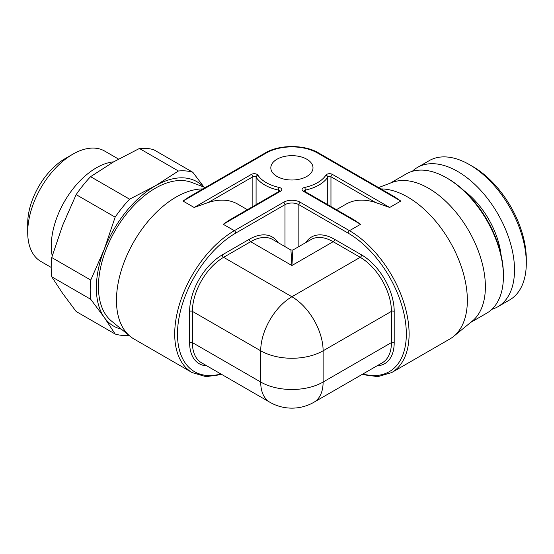 <?xml version="1.0" encoding="UTF-8"?>
<svg xmlns="http://www.w3.org/2000/svg" width="554" height="554" viewBox="0 0 554 554"><rect width="100%" height="100%" fill="white"/><g stroke="black" fill="none" stroke-linecap="round" stroke-linejoin="round"><path stroke-width="0.83" d="M526.3 263.122L526.3 259.12A75.517 43.6 -120 0 0 472.901 166.636A75.517 43.6 -120 0 0 472.901 166.629L469.439 164.628A80.42 46.432 60 0 0 429.225 160.646L417.439 167.453A80.42 46.432 60 0 1 457.646 171.435A80.42 46.432 -120 0 1 510.186 242.299A80.42 46.432 -120 0 1 497.859 306.743L509.645 299.936A80.42 46.432 -120 0 0 526.3 263.122A80.42 46.432 -120 0 0 469.439 164.628L472.901 166.636M491.924 309.277A80.42 46.432 -120 0 0 497.859 306.743M412.273 171.325A80.42 46.432 60 0 1 417.439 167.453M470.63 322.463L486.758 313.149A80.42 46.432 -120 0 0 503.413 276.335L503.413 274.736A78.453 45.296 -120 0 0 447.937 178.644L446.552 177.841L447.937 178.644M390.21 183.173L406.345 173.859A80.42 46.432 60 0 1 446.552 177.841L446.552 177.841A80.42 46.432 -120 0 1 503.413 276.335M378.562 187.571L392.28 182.391A80.42 46.432 60 0 1 428.519 188.249A80.42 46.432 60 0 1 485.387 286.743A80.42 46.432 60 0 1 472.34 321.057L453.678 336.347A84.34 48.697 -120 0 0 467.354 300.358A84.34 48.697 60 0 0 380.917 188.935M360.564 224.287L303.218 191.178A1.96 1.136 -60 0 1 304.201 191.082L354.595 220.173L360.564 224.287L349.47 230.693A84.34 48.697 -120 0 1 409.101 333.986A84.34 48.697 -120 0 1 391.636 372.6L449.89 338.965A84.34 48.697 -120 0 0 453.678 336.347M400.784 201.067L317.567 153.022A1.96 1.136 -60 0 1 318.55 152.925L394.815 196.954L400.784 201.067L389.691 207.473L375.515 202.487A84.34 48.697 -120 0 0 346.132 204.094L336.437 209.689M277 159.227A21.087 12.174 0 0 0 270.823 167.834A21.087 12.174 0 0 0 283.842 179.081A21.087 12.174 0 0 0 306.819 176.442A21.087 12.174 0 0 0 312.996 167.834A21.087 12.174 0 0 0 299.977 156.588A21.087 12.174 0 0 0 277 159.227M202.903 188.935A84.34 48.697 -60 0 0 116.465 300.358A84.34 48.697 120 0 0 130.142 336.347A84.34 48.697 120 0 0 133.93 338.965L192.183 372.6L205.936 376.644L221.849 374.525M247.382 209.689L237.687 204.094A84.34 48.697 120 0 0 208.304 202.487L194.129 207.473L251.474 174.365A3.92 2.264 180 0 1 257.922 175.175A36.287 20.948 0 0 0 279.202 187.453A3.92 2.264 180 0 1 280.601 191.178L223.255 224.287L229.224 220.173L279.618 191.082A1.96 1.136 -120 0 1 280.601 191.178M183.035 201.067L189.004 196.954L265.269 152.925A1.96 1.136 -120 0 1 266.252 153.022L183.035 201.067L194.129 207.473M205.257 187.571L191.539 182.391A80.42 46.432 120 0 0 131.083 208.484A80.42 46.432 120 0 0 98.432 286.743A80.42 46.432 120 0 0 111.479 321.057L130.142 336.347M121.368 329.159A83.363 48.129 -60 0 1 104.249 317.414A83.363 48.129 -60 0 1 104.249 249.355A83.363 48.129 -60 0 1 155.3 185.853A83.363 48.129 -60 0 1 203.498 186.906M192.84 172.294A90.226 52.09 120 0 0 178.409 171.006L155.3 185.853L129.588 199.191L90.579 176.671L113.688 161.83L139.4 148.486A90.226 52.09 120 0 1 153.832 149.774L192.84 172.294L203.983 187.093M139.4 148.486L178.409 171.006M66.002 216.981A55.899 32.277 -60 0 1 66.418 215.984M113.688 161.83A63.745 36.806 120 0 0 51.28 245.907A63.745 36.806 120 0 0 52.215 255.927M72.775 154.22L65.143 158.624A52.955 30.574 120 0 0 27.7 223.484L27.7 232.292A63.745 36.806 -60 0 1 72.775 154.22A63.745 36.806 -60 0 1 104.651 151.062L118.542 159.088M27.7 232.292A63.745 36.806 120 0 0 40.899 261.474L51.19 267.416M128.957 335.378A90.226 52.09 120 0 1 115.156 334.027L76.147 311.507L62.644 293.398L51.737 276.785A90.226 52.09 120 0 1 51.737 257.541L62.644 225.333L76.147 194.627L115.156 217.147A90.226 52.09 120 0 1 129.588 199.191M90.579 176.671A90.226 52.09 120 0 0 76.147 194.627M51.737 276.785L90.745 299.305A90.226 52.09 120 0 1 90.745 280.061L104.249 249.355L115.156 217.147M51.737 257.541L90.745 280.061M115.156 334.027L104.249 317.414L90.745 299.305M377.018 365.834A46.093 26.613 -120 0 0 394.199 342.594A1.96 1.136 0 0 0 391.422 342.594L391.422 311.369A44.133 25.477 -120 0 0 360.218 257.319L333.169 241.703L291.91 265.525L290.926 250.034L292.893 250.034L291.91 265.525L250.65 241.703A44.133 25.477 -60 0 1 272.713 239.515L290.926 250.034M269.846 402.232L201.538 362.801A44.133 25.477 -60 0 1 192.397 342.594L192.397 311.369L260.705 350.8A44.133 25.477 -60 0 1 291.91 296.75A44.133 25.477 60 0 1 323.114 350.8A44.133 25.477 180 0 1 260.705 350.8L260.705 382.031A44.133 25.477 0 0 0 323.114 382.031A44.133 25.477 60 0 1 313.973 402.232A44.133 44.133 0 0 1 269.846 402.232A44.133 25.477 -60 0 1 260.705 382.031L192.397 342.594A1.96 1.136 0 0 0 189.62 342.594L189.62 311.369A46.093 26.613 -60 0 1 222.216 254.916L249.258 239.3A46.093 26.613 -60 0 1 277.976 242.555M501.051 254.868A62.027 35.816 -120 0 0 463.961 190.624M300.233 202.265L349.47 230.693A1.96 1.136 120 0 0 348.078 233.096L298.841 204.668A1.96 1.136 120 0 1 300.233 202.265A11.766 6.793 180 0 0 283.586 202.265A1.96 1.136 60 0 1 284.978 204.668L284.978 246.592M223.255 224.287L234.349 230.693L283.586 202.265M317.567 153.022A36.287 20.948 0 0 0 266.252 153.022M303.218 191.178A3.92 2.264 180 0 1 304.617 187.453A36.287 20.948 0 0 0 325.897 175.175A3.92 2.264 180 0 1 332.345 174.365L389.691 207.473M362.932 373.971A82.38 47.561 -120 0 0 405.847 325.06A82.38 47.561 -120 0 0 348.078 233.096M192.183 372.6A84.34 48.697 120 0 1 174.711 333.986A84.34 48.697 120 0 1 234.349 230.693A1.96 1.136 -120 0 1 235.741 233.096A82.38 47.561 120 0 0 177.972 325.06A82.38 47.561 120 0 0 220.887 373.971M208.304 202.487L252.859 176.768L252.859 206.531M251.474 174.365A1.96 1.136 60 0 1 252.859 176.768A1.96 1.136 180 0 1 256.087 177.169L256.087 204.668M257.922 175.175A1.96 1.503 147.1 0 0 256.087 177.169A38.247 22.084 0 0 0 278.51 190.119L278.51 191.719M304.063 190.992A1.96 1.136 180 0 1 305.309 190.119L305.309 191.719M304.617 187.453A1.96 0.561 77.8 0 1 305.309 190.119A38.247 22.084 0 0 0 327.733 177.169L327.733 204.668M325.897 175.175A1.96 1.503 32.9 0 1 327.733 177.169A1.96 1.136 180 0 1 330.96 176.768L375.515 202.487M332.345 174.365A1.96 1.136 120 0 0 330.96 176.768L330.96 206.531M279.202 187.453A1.96 0.561 102.2 0 0 278.51 190.119A1.96 1.136 180 0 1 279.756 190.992M235.741 233.096L284.978 204.668A9.806 5.665 180 0 1 298.841 204.668L298.841 246.592M206.801 365.834A46.093 26.613 -60 0 1 189.62 342.594M394.199 342.594L394.199 311.369A46.093 26.613 -120 0 0 361.603 254.916L334.561 239.3A46.093 26.613 -120 0 0 305.843 242.555M189.62 311.369A1.96 1.136 0 0 1 192.397 311.369A44.133 25.477 -60 0 1 223.601 257.319L250.65 241.703A1.96 1.136 60 0 1 249.258 239.3M334.561 239.3A1.96 1.136 -60 0 1 333.169 241.703A44.133 25.477 -120 0 0 311.106 239.515L292.893 250.034M361.603 254.916A1.96 1.136 -60 0 1 360.218 257.319L291.91 296.75L223.601 257.319A1.96 1.136 60 0 1 222.216 254.916M394.199 311.369A1.96 1.136 0 0 0 391.422 311.369L323.114 350.8L323.114 382.031L391.422 342.594A44.133 25.477 -120 0 1 382.281 362.801L313.973 402.232M391.636 372.6L377.883 376.644L361.97 374.525M318.55 152.925C304.575 144.449 279.244 144.449 265.269 152.925"/></g></svg>
